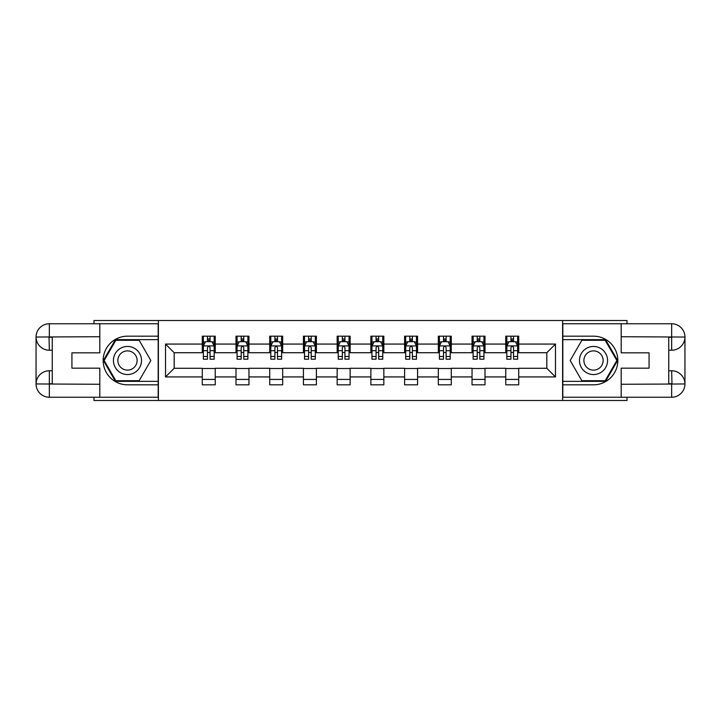 <?xml version="1.0" encoding="UTF-8"?>
<svg xmlns="http://www.w3.org/2000/svg" width="721" height="721" viewBox="0 0 721 721"><rect width="100%" height="100%" fill="white"/><g stroke="black" fill="none" stroke-linecap="round" stroke-linejoin="round"><path stroke-width="1.08" d="M93.982 397.244L93.982 400.488L627.018 400.488L627.018 397.244M627.018 323.756L627.018 320.512L562.605 320.512L562.605 400.488M562.605 320.512L93.982 320.512L93.982 323.756M158.395 400.488L158.395 320.512M518.723 344.07L518.723 336.184L505.754 336.184L505.754 344.07L485.008 344.07L485.008 336.184L472.039 336.184L472.039 344.07L451.283 344.07L451.283 336.184L438.314 336.184L438.314 344.07L417.567 344.07L417.567 336.184L404.598 336.184L404.598 344.07L383.842 344.07L383.842 336.184L370.873 336.184L370.873 344.07L350.127 344.07L350.127 336.184L337.158 336.184L337.158 344.07L316.402 344.07L316.402 336.184L303.433 336.184L303.433 344.07L282.686 344.07L282.686 336.184L269.717 336.184L269.717 344.07L248.961 344.07L248.961 336.184L235.992 336.184L235.992 344.07L215.246 344.07L215.246 336.184L202.277 336.184L202.277 344.07L165.524 344.07L165.524 376.93L174.176 368.278L202.277 368.278L202.277 384.816L215.246 384.816L215.246 368.278L235.992 368.278L235.992 384.816L248.961 384.816L248.961 368.278L269.717 368.278L269.717 384.816L282.686 384.816L282.686 368.278L303.433 368.278L303.433 384.816L316.402 384.816L316.402 368.278L337.158 368.278L337.158 384.816L350.127 384.816L350.127 368.278L370.873 368.278L370.873 384.816L383.842 384.816L383.842 368.278L404.598 368.278L404.598 384.816L417.567 384.816L417.567 368.278L438.314 368.278L438.314 384.816L451.283 384.816L451.283 368.278L472.039 368.278L472.039 384.816L485.008 384.816L485.008 368.278L505.754 368.278L505.754 384.816L518.723 384.816L518.723 368.278L546.824 368.278L546.824 352.722L518.723 352.722L518.723 344.07L555.476 344.07L555.476 376.93L518.723 376.93M505.754 376.93L485.008 376.93M472.039 376.93L451.283 376.93M438.314 376.93L417.567 376.93M404.598 376.93L383.842 376.93M370.873 376.93L350.127 376.93M337.158 376.93L316.402 376.93M303.433 376.93L282.686 376.93M269.717 376.93L248.961 376.93M235.992 376.93L215.246 376.93M202.277 376.93L165.524 376.93M505.754 344.07L505.754 352.722L485.008 352.722L485.008 344.07M472.039 344.07L472.039 352.722L451.283 352.722L451.283 344.07M438.314 344.07L438.314 352.722L417.567 352.722L417.567 344.07M404.598 344.07L404.598 352.722L383.842 352.722L383.842 344.07M370.873 344.07L370.873 352.722L350.127 352.722L350.127 344.07M337.158 344.07L337.158 352.722L316.402 352.722L316.402 344.07M303.433 344.07L303.433 352.722L282.686 352.722L282.686 344.07M269.717 344.07L269.717 352.722L248.961 352.722L248.961 344.07M235.992 344.07L235.992 352.722L215.246 352.722L215.246 344.07M202.277 344.07L202.277 352.722L174.176 352.722L165.524 344.07M174.176 352.722L174.176 368.278M555.476 376.93L546.824 368.278M546.824 352.722L555.476 344.07M202.277 341.583L203.358 341.583M207.459 341.583L210.054 341.583M214.164 341.583L215.246 341.583M202.277 352.506L203.358 352.506M207.459 352.506L210.054 352.506M214.164 352.506L215.246 352.506M202.277 368.494L215.246 368.494M202.277 379.417L215.246 379.417M235.992 368.494L248.961 368.494M235.992 379.417L248.961 379.417M235.992 341.583L237.074 341.583M241.184 341.583L243.779 341.583M247.88 341.583L248.961 341.583M235.992 352.506L237.074 352.506M241.184 352.506L243.779 352.506M247.88 352.506L248.961 352.506M269.717 368.494L282.686 368.494M269.717 379.417L282.686 379.417M269.717 341.583L270.799 341.583M274.899 341.583L277.495 341.583M281.605 341.583L282.686 341.583M269.717 352.506L270.799 352.506M274.899 352.506L277.495 352.506M281.605 352.506L282.686 352.506M303.433 368.494L316.402 368.494M303.433 379.417L316.402 379.417M303.433 341.583L304.514 341.583M308.624 341.583L311.22 341.583M315.32 341.583L316.402 341.583M303.433 352.506L304.514 352.506M308.624 352.506L311.22 352.506M315.32 352.506L316.402 352.506M337.158 368.494L350.127 368.494M337.158 379.417L350.127 379.417M337.158 341.583L338.239 341.583M342.34 341.583L344.935 341.583M349.045 341.583L350.127 341.583M337.158 352.506L338.239 352.506M342.34 352.506L344.935 352.506M349.045 352.506L350.127 352.506M370.873 368.494L383.842 368.494M370.873 379.417L383.842 379.417M370.873 341.583L371.955 341.583M376.065 341.583L378.66 341.583M382.761 341.583L383.842 341.583M370.873 352.506L371.955 352.506M376.065 352.506L378.66 352.506M382.761 352.506L383.842 352.506M404.598 368.494L417.567 368.494M404.598 379.417L417.567 379.417M404.598 341.583L405.68 341.583M409.78 341.583L412.376 341.583M416.486 341.583L417.567 341.583M404.598 352.506L405.68 352.506M409.78 352.506L412.376 352.506M416.486 352.506L417.567 352.506M438.314 368.494L451.283 368.494M438.314 379.417L451.283 379.417M438.314 341.583L439.395 341.583M443.505 341.583L446.101 341.583M450.201 341.583L451.283 341.583M438.314 352.506L439.395 352.506M443.505 352.506L446.101 352.506M450.201 352.506L451.283 352.506M472.039 368.494L485.008 368.494M472.039 379.417L485.008 379.417M472.039 341.583L473.12 341.583M477.221 341.583L479.816 341.583M483.926 341.583L485.008 341.583M472.039 352.506L473.12 352.506M477.221 352.506L479.816 352.506M483.926 352.506L485.008 352.506M505.754 368.494L518.723 368.494M505.754 379.417L518.723 379.417M505.754 341.583L506.836 341.583M510.946 341.583L513.541 341.583M517.642 341.583L518.723 341.583M505.754 352.506L506.836 352.506M510.946 352.506L513.541 352.506M517.642 352.506L518.723 352.506M210.054 338.996L207.459 338.996M214.164 356.489L210.054 356.489L210.054 359.202L214.164 359.202L214.164 346.017L212.001 341.691L205.512 341.691L203.358 346.017L203.358 359.202L207.459 359.202L207.459 356.489L203.358 356.489M203.358 346.017L203.358 336.184M214.164 346.017L214.164 336.184M207.459 341.691L207.459 336.184M210.054 336.184L210.054 341.691M210.054 356.489L210.054 347.639C209.189 345.972 208.324 345.972 207.459 347.639L207.459 356.489M134.512 348.333A14.05 14.05 0 0 0 115.315 353.479A14.05 14.05 0 0 0 120.461 372.667A14.05 14.05 0 0 0 139.649 367.521A14.05 14.05 0 0 0 134.512 348.333M132.294 352.172A9.616 9.616 0 0 0 119.154 355.687A9.616 9.616 0 0 0 122.678 368.828A9.616 9.616 0 0 0 135.818 365.313A9.616 9.616 0 0 0 132.294 352.172M139.153 380.715L115.82 380.715L104.148 360.5L115.82 340.285L139.153 340.285L150.824 360.5L139.153 380.715M600.539 348.333A14.05 14.05 0 0 0 581.351 353.479A14.05 14.05 0 0 0 586.488 372.667A14.05 14.05 0 0 0 605.685 367.521A14.05 14.05 0 0 0 600.539 348.333M598.322 352.172A9.616 9.616 0 0 0 585.182 355.687A9.616 9.616 0 0 0 588.706 368.828A9.616 9.616 0 0 0 601.846 365.313A9.616 9.616 0 0 0 598.322 352.172M605.18 380.715L581.847 380.715L570.176 360.5L581.847 340.285L605.18 340.285L616.852 360.5L605.18 380.715M52.263 350.235L49.343 350.235A13.293 13.293 0 0 1 36.05 337.049A13.293 13.293 0 0 1 49.343 323.756L158.178 323.756L158.178 336.184L127.482 336.184A24.316 24.316 0 0 0 103.166 360.5A24.316 24.316 0 0 0 127.482 384.816L158.178 384.816L158.178 397.244L49.343 397.244A13.293 13.293 0 0 1 36.05 383.951A13.293 13.293 0 0 1 49.343 370.765L52.263 370.765M158.178 384.816L158.178 336.184M99.813 323.756L99.813 352.83L71.929 352.83L71.929 368.17L99.813 368.17L99.813 397.244M49.019 336.95L49.343 350.235A13.293 13.293 0 0 1 36.05 337.049L36.05 383.951L99.813 384.275M49.343 384.275L49.343 397.244A13.293 13.293 0 0 1 36.05 383.951A13.293 13.293 0 0 1 49.343 370.765L49.343 383.734L52.263 383.734L52.263 337.266L49.343 337.266M158.178 339.645L115.441 339.645L103.4 360.5L115.441 381.355L158.178 381.355M49.343 350.235A13.293 13.293 0 0 1 36.05 337.049L49.001 336.95M668.737 370.765L671.657 370.765A13.293 13.293 0 0 1 684.95 383.951A13.293 13.293 0 0 1 671.657 397.244L562.822 397.244L562.822 384.816L593.518 384.816A24.316 24.316 0 0 0 617.834 360.5A24.316 24.316 0 0 0 593.518 336.184L562.822 336.184L562.822 323.756L671.657 323.756A13.293 13.293 0 0 1 684.95 337.049A13.293 13.293 0 0 1 671.657 350.235L668.737 350.235M562.822 336.184L562.822 384.816M621.187 397.244L621.187 368.17L649.071 368.17L649.071 352.83L621.187 352.83L621.187 323.756M671.981 384.05L671.657 370.765A13.293 13.293 0 0 1 684.95 383.951L684.95 337.049L621.187 336.725M671.657 336.725L671.657 323.756A13.293 13.293 0 0 1 684.95 337.049A13.293 13.293 0 0 1 671.657 350.235L671.657 337.266L668.737 337.266L668.737 383.734L671.657 383.734M562.822 381.355L605.559 381.355L617.6 360.5L605.559 339.645L562.822 339.645M671.657 370.765A13.293 13.293 0 0 1 684.95 383.951L671.999 384.05M243.779 338.996L241.184 338.996M247.88 356.489L243.779 356.489L243.779 359.202L247.88 359.202L247.88 346.017L245.717 341.691L239.237 341.691L237.074 346.017L237.074 359.202L241.184 359.202L241.184 356.489L237.074 356.489M237.074 346.017L237.074 336.184M247.88 346.017L247.88 336.184M241.184 341.691L241.184 336.184M243.779 336.184L243.779 341.691M243.779 356.489L243.779 347.639C242.914 345.972 242.049 345.972 241.184 347.639L241.184 356.489M277.495 338.996L274.899 338.996M281.605 356.489L277.495 356.489L277.495 359.202L281.605 359.202L281.605 346.017L279.442 341.691L272.953 341.691L270.799 346.017L270.799 359.202L274.899 359.202L274.899 356.489L270.799 356.489M270.799 346.017L270.799 336.184M281.605 346.017L281.605 336.184M274.899 341.691L274.899 336.184M277.495 336.184L277.495 341.691M277.495 356.489L277.495 347.639C276.63 345.972 275.764 345.972 274.899 347.639L274.899 356.489M311.22 338.996L308.624 338.996M315.32 356.489L311.22 356.489L311.22 359.202L315.32 359.202L315.32 346.017L313.166 341.691L306.677 341.691L304.514 346.017L304.514 359.202L308.624 359.202L308.624 356.489L304.514 356.489M304.514 346.017L304.514 336.184M315.32 346.017L315.32 336.184M308.624 341.691L308.624 336.184M311.22 336.184L311.22 341.691M311.22 356.489L311.22 347.639C310.354 345.972 309.489 345.972 308.624 347.639L308.624 356.489M344.935 338.996L342.34 338.996M349.045 356.489L344.935 356.489L344.935 359.202L349.045 359.202L349.045 346.017L346.882 341.691L340.393 341.691L338.239 346.017L338.239 359.202L342.34 359.202L342.34 356.489L338.239 356.489M338.239 346.017L338.239 336.184M349.045 346.017L349.045 336.184M342.34 341.691L342.34 336.184M344.935 336.184L344.935 341.691M344.935 356.489L344.935 347.639C344.07 345.972 343.205 345.972 342.34 347.639L342.34 356.489M378.66 338.996L376.065 338.996M382.761 356.489L378.66 356.489L378.66 359.202L382.761 359.202L382.761 346.017L380.607 341.691L374.118 341.691L371.955 346.017L371.955 359.202L376.065 359.202L376.065 356.489L371.955 356.489M371.955 346.017L371.955 336.184M382.761 346.017L382.761 336.184M376.065 341.691L376.065 336.184M378.66 336.184L378.66 341.691M378.66 356.489L378.66 347.639C377.795 345.972 376.93 345.972 376.065 347.639L376.065 356.489M412.376 338.996L409.78 338.996M416.486 356.489L412.376 356.489L412.376 359.202L416.486 359.202L416.486 346.017L414.323 341.691L407.834 341.691L405.68 346.017L405.68 359.202L409.78 359.202L409.78 356.489L405.68 356.489M405.68 346.017L405.68 336.184M416.486 346.017L416.486 336.184M409.78 341.691L409.78 336.184M412.376 336.184L412.376 341.691M412.376 356.489L412.376 347.639C411.511 345.972 410.646 345.972 409.78 347.639L409.78 356.489M446.101 338.996L443.505 338.996M450.201 356.489L446.101 356.489L446.101 359.202L450.201 359.202L450.201 346.017L448.047 341.691L441.558 341.691L439.395 346.017L439.395 359.202L443.505 359.202L443.505 356.489L439.395 356.489M439.395 346.017L439.395 336.184M450.201 346.017L450.201 336.184M443.505 341.691L443.505 336.184M446.101 336.184L446.101 341.691M446.101 356.489L446.101 347.639C445.236 345.972 444.37 345.972 443.505 347.639L443.505 356.489M479.816 338.996L477.221 338.996M483.926 356.489L479.816 356.489L479.816 359.202L483.926 359.202L483.926 346.017L481.763 341.691L475.283 341.691L473.12 346.017L473.12 359.202L477.221 359.202L477.221 356.489L473.12 356.489M473.12 346.017L473.12 336.184M483.926 346.017L483.926 336.184M477.221 341.691L477.221 336.184M479.816 336.184L479.816 341.691M479.816 356.489L479.816 347.639C478.951 345.972 478.086 345.972 477.221 347.639L477.221 356.489M513.541 338.996L510.946 338.996M517.642 356.489L513.541 356.489L513.541 359.202L517.642 359.202L517.642 346.017L515.488 341.691L508.999 341.691L506.836 346.017L506.836 359.202L510.946 359.202L510.946 356.489L506.836 356.489M506.836 346.017L506.836 336.184M517.642 346.017L517.642 336.184M510.946 341.691L510.946 336.184M513.541 336.184L513.541 341.691M513.541 356.489L513.541 347.639C512.676 345.972 511.811 345.972 510.946 347.639L510.946 356.489M214.11 345.909L203.412 345.909M203.358 341.952L205.386 341.952M212.127 341.952L214.164 341.952M207.459 350.694L203.358 350.694M214.164 350.694L210.054 350.694M210.054 340.366L207.459 340.366M99.813 336.725L49.037 336.959M36.05 383.951A13.293 13.293 0 0 1 49.343 370.765M36.05 337.049A13.293 13.293 0 0 1 49.343 323.756L49.343 336.725M621.187 384.275L671.963 384.041M684.95 337.049A13.293 13.293 0 0 1 671.657 350.235M684.95 383.951A13.293 13.293 0 0 1 671.657 397.244L671.657 384.275M247.826 345.909L237.128 345.909M237.074 341.952L239.111 341.952M245.852 341.952L247.88 341.952M241.184 350.694L237.074 350.694M247.88 350.694L243.779 350.694M243.779 340.366L241.184 340.366M281.55 345.909L270.853 345.909M270.799 341.952L272.826 341.952M279.568 341.952L281.605 341.952M274.899 350.694L270.799 350.694M281.605 350.694L277.495 350.694M277.495 340.366L274.899 340.366M315.266 345.909L304.568 345.909M304.514 341.952L306.551 341.952M313.293 341.952L315.32 341.952M308.624 350.694L304.514 350.694M315.32 350.694L311.22 350.694M311.22 340.366L308.624 340.366M348.991 345.909L338.293 345.909M338.239 341.952L340.267 341.952M347.008 341.952L349.045 341.952M342.34 350.694L338.239 350.694M349.045 350.694L344.935 350.694M344.935 340.366L342.34 340.366M382.707 345.909L372.009 345.909M371.955 341.952L373.992 341.952M380.733 341.952L382.761 341.952M376.065 350.694L371.955 350.694M382.761 350.694L378.66 350.694M378.66 340.366L376.065 340.366M416.432 345.909L405.734 345.909M405.68 341.952L407.707 341.952M414.449 341.952L416.486 341.952M409.78 350.694L405.68 350.694M416.486 350.694L412.376 350.694M412.376 340.366L409.78 340.366M450.147 345.909L439.45 345.909M439.395 341.952L441.432 341.952M448.174 341.952L450.201 341.952M443.505 350.694L439.395 350.694M450.201 350.694L446.101 350.694M446.101 340.366L443.505 340.366M483.872 345.909L473.174 345.909M473.12 341.952L475.148 341.952M481.889 341.952L483.926 341.952M477.221 350.694L473.12 350.694M483.926 350.694L479.816 350.694M479.816 340.366L477.221 340.366M517.588 345.909L506.89 345.909M506.836 341.952L508.873 341.952M515.614 341.952L517.642 341.952M510.946 350.694L506.836 350.694M517.642 350.694L513.541 350.694M513.541 340.366L510.946 340.366"/></g></svg>
